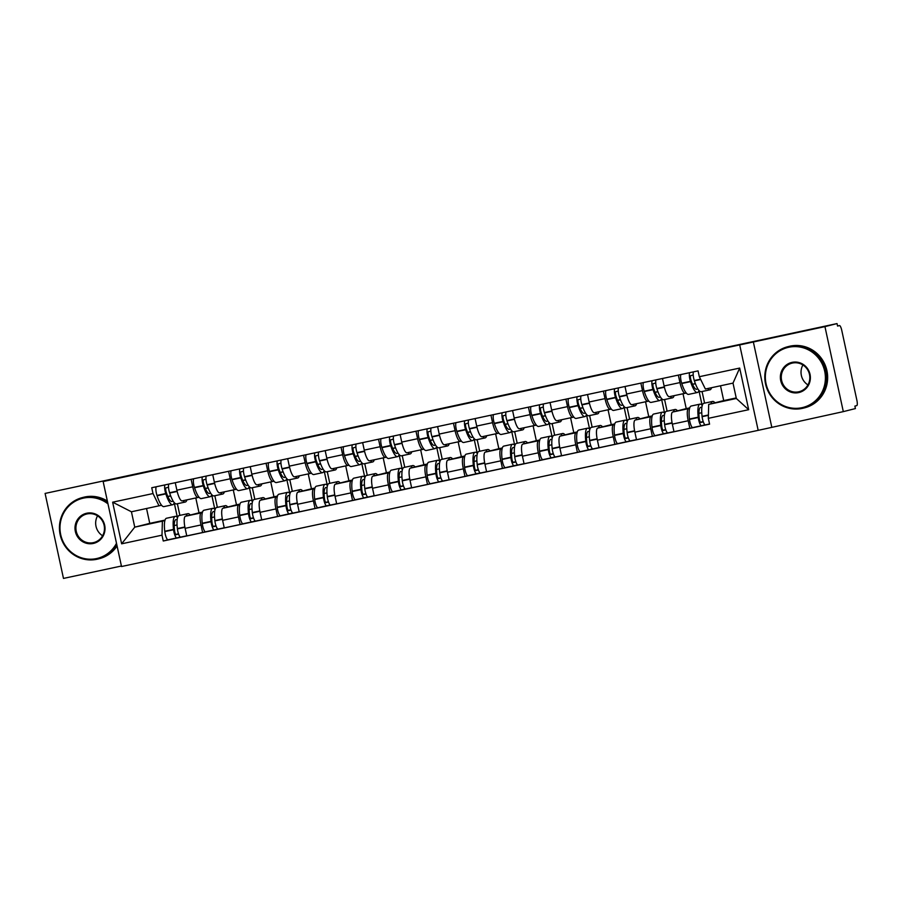 <?xml version="1.0" encoding="UTF-8"?>
<svg xmlns="http://www.w3.org/2000/svg" width="902" height="902" viewBox="0 0 902 902"><rect width="100%" height="100%" fill="white"/><g stroke="black" fill="none" stroke-linecap="round" stroke-linejoin="round"><path stroke-width="1.35" d="M843.314 411.628L824.947 326.625L837.033 323.581L45.1 493.428L116.696 478.116L103.144 481.533L121.522 566.524L758.176 430.355L843.314 411.628L855.412 408.572L854.87 406.103L856.753 405.618A5.074 1.252 77.9 0 0 856.9 400.364L841.735 330.233A5.074 1.252 77.9 0 0 839.458 325.577A5.074 1.252 77.9 0 0 839.446 325.588L837.552 325.994L839.458 325.577M45.1 493.428L63.478 578.419L121.409 566.028M824.947 326.625L103.144 481.533M837.033 323.581L837.563 326.062L839.446 325.588M195.79 497.96L199.015 512.821L185.462 516.248A11.658 2.875 77.9 0 0 185.135 528.346L186.77 535.901L202.623 532.518L200.988 524.953A11.658 2.875 -102.1 0 1 201.315 512.855L202.352 512.595M199.026 497.227L198 497.487A11.658 2.875 -102.1 0 1 197.966 497.498A11.658 2.875 -102.1 0 1 192.735 486.798L176.882 490.192A11.658 2.875 77.9 0 0 182.114 500.892A11.658 2.875 77.9 0 0 182.136 500.881L197.944 497.498M176.882 490.192L175.259 482.694M205.498 531.785L202.623 532.518M192.735 486.798L191.123 479.312M214.856 509.416L211.688 494.736M233.28 489.944L236.493 504.816L222.941 508.232A11.658 2.875 77.9 0 0 222.614 520.33L224.248 527.895L240.101 524.502L238.466 516.936A11.658 2.875 -102.1 0 1 238.793 504.838L239.831 504.579M212.737 474.677L214.36 482.175A11.658 2.875 77.9 0 0 219.592 492.875A11.658 2.875 77.9 0 0 219.614 492.864L235.422 489.482A11.658 2.875 -102.1 0 1 230.213 478.782L228.601 471.295M242.976 523.769L240.101 524.502M236.504 489.211L235.478 489.47A11.658 2.875 -102.1 0 1 235.445 489.482L219.592 492.875M252.334 501.399L249.166 486.719M270.758 481.927L273.971 496.799L260.419 500.215A11.658 2.875 77.9 0 0 260.092 512.313L261.727 519.879L277.579 516.485L275.944 508.92A11.658 2.875 -102.1 0 1 276.271 496.822L277.309 496.562M250.215 466.661L251.838 474.159A11.658 2.875 77.9 0 0 257.07 484.859A11.658 2.875 77.9 0 0 257.093 484.848L272.9 481.465A11.658 2.875 -102.1 0 1 267.691 470.765L266.079 463.278M280.454 515.764L277.579 516.485M273.982 481.194L272.956 481.454A11.658 2.875 -102.1 0 1 272.923 481.465L257.07 484.859M289.824 493.383L286.644 478.714M308.236 473.911L311.449 488.783L297.897 492.199A11.658 2.875 77.9 0 0 297.57 504.297L299.205 511.862L315.057 508.469L313.422 500.914A11.658 2.875 -102.1 0 1 313.749 488.805L314.787 488.546M287.693 458.656L289.317 466.142A11.658 2.875 77.9 0 0 294.548 476.842A11.658 2.875 77.9 0 0 294.571 476.831L310.378 473.449A11.658 2.875 -102.1 0 1 305.169 462.749L303.557 455.262M317.932 507.747L315.057 508.469M311.461 473.178L310.435 473.437A11.658 2.875 -102.1 0 1 310.401 473.449L294.548 476.842M327.302 485.366L324.122 470.697M345.714 465.894L348.927 480.766L335.375 484.182A11.658 2.875 77.9 0 0 335.048 496.28L336.683 503.846L352.535 500.452L350.901 492.898A11.658 2.875 -102.1 0 1 351.228 480.789L352.265 480.529M325.171 450.639L326.795 458.126A11.658 2.875 77.9 0 0 332.026 468.826A11.658 2.875 77.9 0 0 332.049 468.815L347.856 465.432M355.411 499.731L352.535 500.452M348.939 465.161L347.913 465.421A11.658 2.875 -102.1 0 1 347.89 465.432A11.658 2.875 -102.1 0 1 342.647 454.732L341.035 447.245M364.78 477.35L361.601 462.681M383.192 457.878L386.406 472.749L372.853 476.166A11.658 2.875 77.9 0 0 372.526 488.264L374.161 495.829L390.014 492.436L388.379 484.881A11.658 2.875 -102.1 0 1 388.706 472.772L389.743 472.513M362.649 442.623L364.273 450.109A11.658 2.875 77.9 0 0 369.504 460.809A11.658 2.875 77.9 0 0 369.527 460.798L385.334 457.415M392.889 491.714L390.014 492.436M386.417 457.145L385.391 457.404A11.658 2.875 -102.1 0 1 385.368 457.415A11.658 2.875 -102.1 0 1 380.125 446.715L378.513 439.229M402.258 469.333L399.079 454.664M420.67 449.861L423.884 464.733L410.331 468.149A11.658 2.875 77.9 0 0 410.004 480.247L411.639 487.813L427.492 484.419L425.857 476.865A11.658 2.875 -102.1 0 1 426.184 464.755L427.221 464.496M400.127 434.606L401.751 442.093A11.658 2.875 77.9 0 0 406.982 452.793A11.658 2.875 77.9 0 0 407.005 452.781L422.812 449.41M430.367 483.697L427.492 484.419M423.895 449.128L422.869 449.399A11.658 2.875 -102.1 0 1 422.846 449.399A11.658 2.875 -102.1 0 1 417.603 438.699L415.991 431.212M439.736 461.317L436.557 446.648M458.148 441.845L461.362 456.716L447.809 460.133A11.658 2.875 77.9 0 0 447.482 472.242L449.117 479.796L464.97 476.403L463.335 468.848A11.658 2.875 -102.1 0 1 463.662 456.739L464.699 456.48M437.605 426.59L439.229 434.076A11.658 2.875 77.9 0 0 444.46 444.776A11.658 2.875 77.9 0 0 444.494 444.765L460.291 441.394M467.845 475.681L464.97 476.403M461.373 441.112L460.347 441.382A11.658 2.875 -102.1 0 1 460.324 441.382A11.658 2.875 -102.1 0 1 455.082 430.682L453.469 423.196M477.214 453.3L474.035 438.631M495.626 433.828L498.84 448.7L485.287 452.116A11.658 2.875 77.9 0 0 484.96 464.226L486.595 471.78L502.448 468.386L500.813 460.832A11.658 2.875 -102.1 0 1 501.151 448.722L502.188 448.463M475.095 418.573L476.707 426.06A11.658 2.875 77.9 0 0 481.939 436.76A11.658 2.875 77.9 0 0 481.972 436.748L497.769 433.377A11.658 2.875 -102.1 0 1 492.56 422.666L490.947 415.179M505.323 467.664L502.448 468.386M498.862 433.107L497.825 433.366A11.658 2.875 -102.1 0 1 497.803 433.366L481.939 436.76M514.692 445.284L511.513 430.615M533.105 425.812L536.318 440.683L522.765 444.1A11.658 2.875 77.9 0 0 522.438 456.209L524.073 463.763L539.926 460.37L538.291 452.815A11.658 2.875 -102.1 0 1 538.629 440.706L539.667 440.447M512.573 410.557L514.185 418.043A11.658 2.875 77.9 0 0 519.417 428.743A11.658 2.875 77.9 0 0 519.451 428.732L535.247 425.361M542.801 459.648L539.926 460.37M536.34 425.09L535.303 425.349A11.658 2.875 -102.1 0 1 535.281 425.349A11.658 2.875 -102.1 0 1 530.038 414.649L528.425 407.163M552.171 437.267L548.991 422.598M570.583 417.806L573.796 432.667L560.243 436.083A11.658 2.875 77.9 0 0 559.917 448.193L561.551 455.747L577.404 452.353L575.769 444.799A11.658 2.875 -102.1 0 1 576.107 432.689L577.145 432.43M550.051 402.54L551.663 410.027A11.658 2.875 77.9 0 0 556.895 420.727A11.658 2.875 77.9 0 0 556.929 420.727L572.725 417.344M580.279 451.631L577.404 452.353M573.819 417.074L572.781 417.333A11.658 2.875 -102.1 0 1 572.759 417.333A11.658 2.875 -102.1 0 1 567.527 406.633L565.904 399.146M589.649 429.251L586.469 414.582M608.061 409.79L611.274 424.65L597.722 428.067A11.658 2.875 77.9 0 0 597.395 440.176L599.029 447.73L614.882 444.336L613.247 436.782A11.658 2.875 -102.1 0 1 613.586 424.673L614.623 424.414M587.529 394.524L589.141 402.01A11.658 2.875 77.9 0 0 594.373 412.71A11.658 2.875 77.9 0 0 594.407 412.71L610.214 409.328M617.757 443.615L614.882 444.336M611.297 409.057L610.259 409.316A11.658 2.875 -102.1 0 1 610.237 409.316A11.658 2.875 -102.1 0 1 605.005 398.616L603.382 391.13M627.127 421.234L623.947 406.565M645.539 401.773L648.752 416.634L635.2 420.05A11.658 2.875 77.9 0 0 634.873 432.159L636.508 439.714L652.36 436.32L650.725 428.766A11.658 2.875 -102.1 0 1 651.064 416.656L652.101 416.397M625.007 386.507L626.619 393.994A11.658 2.875 77.9 0 0 631.851 404.694A11.658 2.875 77.9 0 0 631.885 404.694L647.692 401.311M655.235 435.598L652.36 436.32M648.775 401.04L647.737 401.3A11.658 2.875 -102.1 0 1 647.715 401.3A11.658 2.875 -102.1 0 1 642.483 390.6L640.86 383.113M664.605 413.217L661.437 398.549M683.017 393.757L686.23 408.617L672.678 412.034A11.658 2.875 77.9 0 0 672.351 424.143L673.986 431.697L689.838 428.303L688.203 420.749A11.658 2.875 -102.1 0 1 688.542 408.651L689.579 408.38M662.485 378.49L664.097 385.977A11.658 2.875 77.9 0 0 669.34 396.677A11.658 2.875 77.9 0 0 669.363 396.677L685.17 393.295A11.658 2.875 -102.1 0 1 679.961 382.583L678.338 375.097M702.263 405.415A19.269 4.758 77.9 0 0 699.986 404.141A19.269 4.758 77.9 0 0 698.227 417.175L698.261 417.513A6.404 1.578 77.9 0 0 701.531 425.699L692.77 427.571A6.404 1.578 -102.1 0 1 692.759 427.582L689.838 428.303M686.253 393.024L685.216 393.283A11.658 2.875 -102.1 0 1 685.193 393.283L669.34 396.677M702.083 405.201L698.915 390.532M686.23 408.617L689.726 407.873M648.752 416.634L652.247 415.89M611.274 424.65L614.769 423.906M573.796 432.667L577.291 431.923M536.318 440.683L539.813 439.939M498.84 448.7L502.335 447.956M461.362 456.716L464.857 455.961M423.884 464.733L427.379 463.978M386.406 472.749L389.901 471.994M348.927 480.766L352.423 480.011M311.449 488.783L314.945 488.027M273.971 496.799L277.466 496.044M236.493 504.816L239.988 504.06M199.015 512.821L202.51 512.077M146.552 508.548L149.755 523.363L134.748 527.151L164.874 520.612M149.755 523.363L165.032 520.093M161.548 505.244L131.433 511.784L134.748 527.151L121.635 543.816L112.637 502.188L153.002 493.552L159.056 505.875M177.378 517.432L174.21 502.752M720.506 385.785L723.708 400.601L708.701 404.389L736.336 398.481L733.01 383.113L705.375 389.021L699.321 376.709L698.058 370.88L151.739 487.734L153.002 493.552M699.321 376.709L739.685 368.072L748.683 409.7L708.318 418.336L708.701 404.389M162.383 521.232L161.999 535.179L163.262 541.008L709.581 424.154L708.318 418.336M161.999 535.179L121.635 543.816M758.176 430.355L739.798 345.365M771.729 426.939L753.35 341.948M723.708 400.601L736.212 397.929M168.02 539.802L163.262 541.008M112.637 502.188L131.433 511.784M736.336 398.481L748.683 409.7M733.01 383.113L739.685 368.072M186.883 499.866A19.269 4.758 -102.1 0 1 185.338 502.031A19.269 4.758 -102.1 0 1 185.293 502.042A19.269 4.758 -102.1 0 1 182.959 500.7M172.913 500.711A15.977 3.946 -102.1 0 1 172.023 501.501A15.977 3.946 -102.1 0 1 171.989 501.512A15.977 3.946 -102.1 0 1 166.329 492.515L166.227 492.188A3.101 0.767 -102.1 0 1 166.024 487.869L168.516 487.238M165.01 484.893A6.404 1.578 77.9 0 0 165.742 493.552L165.844 493.879A19.269 4.758 77.9 0 0 172.688 504.737A19.269 4.758 77.9 0 0 172.722 504.725A19.269 4.758 77.9 0 0 174.244 502.639M176.566 503.902A19.269 4.758 -102.1 0 1 176.521 503.914A19.269 4.758 -102.1 0 1 169.689 493.056L169.587 492.729A6.404 1.578 -102.1 0 1 168.854 484.07M172.688 504.737L163.916 506.608A19.269 4.758 -102.1 0 1 163.916 506.608A19.269 4.758 -102.1 0 1 157.083 495.75L156.971 495.423A6.404 1.578 -102.1 0 1 156.249 486.764M177.57 517.635A19.269 4.758 77.9 0 0 175.281 516.361A19.269 4.758 77.9 0 0 173.522 529.395L173.567 529.733A6.404 1.578 77.9 0 0 176.826 537.919A6.404 1.578 77.9 0 0 176.837 537.919L168.054 539.802A6.404 1.578 -102.1 0 1 168.054 539.802A6.404 1.578 -102.1 0 1 164.795 531.605L164.762 531.267A19.269 4.758 -102.1 0 1 166.52 518.244L175.281 516.361M180.671 537.107L186.748 535.799L180.682 537.096A6.404 1.578 -102.1 0 1 180.671 537.107A6.404 1.578 -102.1 0 1 177.412 528.91L177.367 528.572A19.269 4.758 -102.1 0 1 179.126 515.538L187.898 513.666A19.269 4.758 -102.1 0 1 190.266 515.031M178.596 534.085L176.149 534.694A3.101 0.767 -102.1 0 1 176.138 534.706A3.101 0.767 -102.1 0 1 174.56 530.726L174.514 530.387A15.977 3.946 -102.1 0 1 175.969 519.586A15.977 3.946 -102.1 0 1 177.142 519.947M177.063 524.953L174.21 525.562M170.715 495.976L167.851 496.585M179.881 515.38L177.367 503.733M186.252 516.045A19.269 4.758 -102.1 0 1 187.898 513.666M180.332 537.04L176.837 537.919M175.743 534.469L178.495 533.77M167.806 496.483L170.636 495.773M224.361 491.849A19.269 4.758 -102.1 0 1 222.817 494.014A19.269 4.758 -102.1 0 1 222.771 494.025A19.269 4.758 -102.1 0 1 220.438 492.695M210.391 492.695A15.977 3.946 -102.1 0 1 209.512 493.484A15.977 3.946 -102.1 0 1 209.467 493.495A15.977 3.946 -102.1 0 1 203.807 484.498L203.705 484.171A3.101 0.767 -102.1 0 1 203.502 479.853L205.994 479.221M202.488 476.876A6.404 1.578 77.9 0 0 203.221 485.535L203.322 485.862A19.269 4.758 77.9 0 0 210.166 496.72A19.269 4.758 77.9 0 0 210.2 496.709A19.269 4.758 77.9 0 0 211.722 494.623M214.045 495.886A19.269 4.758 -102.1 0 1 214.011 495.897A19.269 4.758 -102.1 0 1 207.167 485.039L207.065 484.712A6.404 1.578 -102.1 0 1 206.332 476.053M201.439 498.592A19.269 4.758 -102.1 0 1 201.394 498.592A19.269 4.758 -102.1 0 1 194.561 487.734L194.449 487.407A6.404 1.578 -102.1 0 1 193.727 478.748M215.048 509.619A19.269 4.758 77.9 0 0 212.759 508.345A19.269 4.758 77.9 0 0 211 521.379L211.045 521.717A6.404 1.578 77.9 0 0 214.304 529.902A6.404 1.578 77.9 0 0 214.315 529.902L217.81 529.023M205.532 531.785L214.304 529.902L205.555 531.785A6.404 1.578 -102.1 0 1 205.532 531.785A6.404 1.578 -102.1 0 1 202.273 523.588L202.24 523.25A19.269 4.758 -102.1 0 1 203.999 510.228L212.759 508.345M218.149 529.091L224.226 527.783L218.16 529.079A6.404 1.578 -102.1 0 1 218.149 529.091A6.404 1.578 -102.1 0 1 214.89 520.894L214.845 520.555A19.269 4.758 -102.1 0 1 216.604 507.522L225.376 505.65A19.269 4.758 -102.1 0 1 227.744 507.014M216.074 526.069L213.627 526.678A3.101 0.767 -102.1 0 1 213.616 526.689A3.101 0.767 -102.1 0 1 212.038 522.709L211.993 522.371A15.977 3.946 -102.1 0 1 213.447 511.569A15.977 3.946 -102.1 0 1 214.62 511.93M214.541 516.936L211.688 517.545M208.193 487.959L205.329 488.568M217.359 507.364L214.845 495.717M223.73 508.029A19.269 4.758 -102.1 0 1 225.376 505.65M213.222 526.452L215.973 525.753M205.284 488.467L208.114 487.757M261.839 483.833A19.269 4.758 -102.1 0 1 260.295 485.998A19.269 4.758 -102.1 0 1 260.25 486.009A19.269 4.758 -102.1 0 1 257.916 484.678M247.87 484.678A15.977 3.946 -102.1 0 1 246.99 485.479A15.977 3.946 -102.1 0 1 246.945 485.479A15.977 3.946 -102.1 0 1 241.285 476.481L241.184 476.155A3.101 0.767 -102.1 0 1 240.981 471.836L243.472 471.205M239.966 468.86A6.404 1.578 77.9 0 0 240.699 477.519L240.8 477.846A19.269 4.758 77.9 0 0 247.644 488.704A19.269 4.758 77.9 0 0 249.2 486.606M251.523 487.869A19.269 4.758 -102.1 0 1 251.489 487.881A19.269 4.758 -102.1 0 1 244.645 477.023L244.543 476.696A6.404 1.578 -102.1 0 1 243.811 468.037M238.917 490.575A19.269 4.758 -102.1 0 1 238.872 490.575A19.269 4.758 -102.1 0 1 232.04 479.717L231.927 479.39A6.404 1.578 -102.1 0 1 231.205 470.731M247.644 488.704A19.269 4.758 77.9 0 0 247.678 488.692L238.872 490.575M252.526 501.602A19.269 4.758 77.9 0 0 250.237 500.328A19.269 4.758 77.9 0 0 248.478 513.362L248.524 513.7A6.404 1.578 77.9 0 0 251.782 521.897A6.404 1.578 77.9 0 0 251.793 521.886L255.289 521.006M243.021 523.769L251.782 521.897L243.033 523.769A6.404 1.578 -102.1 0 1 243.021 523.769A6.404 1.578 -102.1 0 1 239.752 515.572L239.718 515.234A19.269 4.758 -102.1 0 1 241.477 502.211L250.237 500.328M255.627 521.074L261.704 519.766L255.638 521.063A6.404 1.578 -102.1 0 1 255.627 521.074A6.404 1.578 -102.1 0 1 252.368 512.877L252.323 512.539A19.269 4.758 -102.1 0 1 254.082 499.505L262.854 497.633A19.269 4.758 -102.1 0 1 265.222 498.998M253.552 518.052L251.106 518.673A3.101 0.767 -102.1 0 1 251.094 518.673A3.101 0.767 -102.1 0 1 249.516 514.692L249.471 514.354A15.977 3.946 -102.1 0 1 250.925 503.553A15.977 3.946 -102.1 0 1 252.098 503.914M252.019 508.92L249.166 509.529M245.671 479.943L242.807 480.552M254.838 499.347L252.323 487.7M261.208 500.012A19.269 4.758 -102.1 0 1 262.854 497.633M250.7 518.436L253.451 517.737M242.762 480.45L245.592 479.74M299.317 475.816A19.269 4.758 -102.1 0 1 297.773 477.981A19.269 4.758 -102.1 0 1 297.728 477.992A19.269 4.758 -102.1 0 1 295.394 476.662M285.348 476.662A15.977 3.946 -102.1 0 1 284.468 477.462A15.977 3.946 -102.1 0 1 284.434 477.462A15.977 3.946 -102.1 0 1 278.763 468.465L278.662 468.138A3.101 0.767 -102.1 0 1 278.459 463.82L280.95 463.188M277.444 460.843A6.404 1.578 77.9 0 0 278.177 469.502L278.278 469.829A19.269 4.758 77.9 0 0 285.122 480.687A19.269 4.758 77.9 0 0 285.156 480.676A19.269 4.758 77.9 0 0 286.678 478.601M297.728 477.992L288.967 479.864A19.269 4.758 -102.1 0 1 288.967 479.864A19.269 4.758 -102.1 0 1 282.123 469.006L282.022 468.679A6.404 1.578 -102.1 0 1 281.289 460.02M276.395 482.559A19.269 4.758 -102.1 0 1 276.35 482.559A19.269 4.758 -102.1 0 1 269.518 471.701L269.405 471.385A6.404 1.578 -102.1 0 1 268.683 462.715M290.004 493.586A19.269 4.758 77.9 0 0 287.715 492.312A19.269 4.758 77.9 0 0 285.957 505.345L286.002 505.684A6.404 1.578 77.9 0 0 289.26 513.881A6.404 1.578 77.9 0 0 289.283 513.869L280.511 515.752A6.404 1.578 -102.1 0 1 280.499 515.752A6.404 1.578 -102.1 0 1 277.23 507.555L277.196 507.217A19.269 4.758 -102.1 0 1 278.955 494.195L287.715 492.312M293.105 513.058L299.182 511.761L293.116 513.046A6.404 1.578 -102.1 0 1 293.105 513.058A6.404 1.578 -102.1 0 1 289.846 504.861L289.801 504.522A19.269 4.758 -102.1 0 1 291.56 491.489L300.332 489.617A19.269 4.758 -102.1 0 1 302.7 490.981M291.03 510.036L288.584 510.656A3.101 0.767 -102.1 0 1 288.572 510.656A3.101 0.767 -102.1 0 1 286.994 506.676L286.949 506.338A15.977 3.946 -102.1 0 1 288.414 495.536A15.977 3.946 -102.1 0 1 289.576 495.897M289.497 500.903L286.644 501.512M283.149 471.926L280.285 472.535M292.316 491.331L289.801 479.684M298.686 491.996A19.269 4.758 -102.1 0 1 300.332 489.617M292.767 512.99L280.499 515.752M288.178 510.419L290.929 509.72M280.24 472.434L283.07 471.723M336.796 467.8A19.269 4.758 -102.1 0 1 335.251 469.965A19.269 4.758 -102.1 0 1 335.206 469.976A19.269 4.758 -102.1 0 1 332.872 468.645M322.826 468.645A15.977 3.946 -102.1 0 1 321.946 469.446A15.977 3.946 -102.1 0 1 321.913 469.446A15.977 3.946 -102.1 0 1 316.241 460.448L316.14 460.121A3.101 0.767 -102.1 0 1 315.937 455.803L318.429 455.172M314.922 452.827A6.404 1.578 77.9 0 0 315.655 461.486L315.756 461.813A19.269 4.758 77.9 0 0 322.6 472.671A19.269 4.758 77.9 0 0 322.634 472.659A19.269 4.758 77.9 0 0 324.156 470.585M335.206 469.976L326.445 471.847A19.269 4.758 -102.1 0 1 326.445 471.847A19.269 4.758 -102.1 0 1 319.601 460.99L319.5 460.663A6.404 1.578 -102.1 0 1 318.767 452.003M313.873 474.542A19.269 4.758 -102.1 0 1 313.828 474.553A19.269 4.758 -102.1 0 1 306.996 463.684L306.894 463.369A6.404 1.578 -102.1 0 1 306.161 454.698M327.482 485.569A19.269 4.758 77.9 0 0 325.194 484.295A19.269 4.758 77.9 0 0 323.446 497.329L323.48 497.667A6.404 1.578 77.9 0 0 326.738 505.864A6.404 1.578 77.9 0 0 326.761 505.853L317.989 507.736A6.404 1.578 -102.1 0 1 317.978 507.736A6.404 1.578 -102.1 0 1 314.708 499.539L314.674 499.201A19.269 4.758 -102.1 0 1 316.433 486.178L325.194 484.295M330.583 505.041L336.66 503.744L330.594 505.03A6.404 1.578 -102.1 0 1 330.583 505.041A6.404 1.578 -102.1 0 1 327.325 496.844L327.279 496.506A19.269 4.758 -102.1 0 1 329.038 483.483L337.81 481.6A19.269 4.758 -102.1 0 1 340.178 482.965M328.508 502.019L326.062 502.639A3.101 0.767 -102.1 0 1 326.05 502.639A3.101 0.767 -102.1 0 1 324.472 498.659L324.427 498.321A15.977 3.946 -102.1 0 1 325.893 487.52A15.977 3.946 -102.1 0 1 327.054 487.881M326.975 492.887L324.122 493.495M320.627 463.91L317.763 464.519M329.794 483.314L327.279 471.667M336.175 483.979A19.269 4.758 -102.1 0 1 337.81 481.6M330.245 504.973L317.978 507.736M325.656 502.403L328.407 501.704M317.718 464.417L320.548 463.707M374.274 459.783A19.269 4.758 -102.1 0 1 372.729 461.948A19.269 4.758 -102.1 0 1 372.684 461.959A19.269 4.758 -102.1 0 1 370.35 460.629M360.304 460.629A15.977 3.946 -102.1 0 1 359.424 461.429A15.977 3.946 -102.1 0 1 359.391 461.429A15.977 3.946 -102.1 0 1 353.719 452.432L353.618 452.105A3.101 0.767 -102.1 0 1 353.415 447.787L355.907 447.155M352.4 444.81A6.404 1.578 77.9 0 0 353.133 453.469L353.234 453.796A19.269 4.758 77.9 0 0 360.078 464.654A19.269 4.758 77.9 0 0 360.112 464.643A19.269 4.758 77.9 0 0 361.634 462.568M363.957 463.82A19.269 4.758 -102.1 0 1 363.923 463.831A19.269 4.758 -102.1 0 1 357.079 452.973L356.978 452.646A6.404 1.578 -102.1 0 1 356.245 443.987M351.352 466.526A19.269 4.758 -102.1 0 1 351.306 466.537A19.269 4.758 -102.1 0 1 344.474 455.668L344.372 455.352A6.404 1.578 -102.1 0 1 343.639 446.682M364.96 477.553A19.269 4.758 77.9 0 0 362.672 476.279A19.269 4.758 77.9 0 0 360.924 489.312L360.958 489.651A6.404 1.578 77.9 0 0 364.216 497.848A6.404 1.578 77.9 0 0 364.239 497.836L355.456 499.719A6.404 1.578 -102.1 0 1 355.456 499.719A6.404 1.578 -102.1 0 1 352.186 491.534L352.152 491.184A19.269 4.758 -102.1 0 1 353.911 478.161L362.672 476.279M368.061 497.025L374.138 495.728L368.084 497.013A6.404 1.578 -102.1 0 1 368.061 497.025A6.404 1.578 -102.1 0 1 364.803 488.828L364.758 488.489A19.269 4.758 -102.1 0 1 366.516 475.467L375.288 473.584A19.269 4.758 -102.1 0 1 377.656 474.959M365.987 494.003L363.54 494.623A3.101 0.767 -102.1 0 1 363.529 494.623A3.101 0.767 -102.1 0 1 361.95 490.643L361.905 490.305A15.977 3.946 -102.1 0 1 363.371 479.503A15.977 3.946 -102.1 0 1 364.532 479.864M364.453 484.87L361.601 485.479M358.105 455.893L355.241 456.502M367.272 475.298L364.758 463.651M373.653 475.963A19.269 4.758 -102.1 0 1 375.288 473.584M367.723 496.957L364.239 497.836M363.134 494.386L365.885 493.687M355.196 456.401L358.026 455.69M107.981 503.88A30.927 29.969 -104.2 0 0 83.469 498.107A30.927 29.969 -104.2 0 0 60.693 534.604A30.927 29.969 -104.2 0 0 96.548 558.575A30.927 29.969 -104.2 0 0 116.493 543.286M116.786 544.616A31.694 30.713 75.8 0 1 97.946 559.026A31.694 30.713 75.8 0 1 96.886 559.274A31.694 30.713 75.8 0 1 60.287 535.258A31.694 30.713 75.8 0 1 82.432 497.566A31.694 30.713 75.8 0 1 83.491 497.318A31.694 30.713 75.8 0 1 107.688 502.549M93.278 543.455A15.469 14.984 75.8 0 1 75.351 531.47A15.469 14.984 75.8 0 1 86.739 513.227A15.469 14.984 75.8 0 1 104.666 525.201A15.469 14.984 75.8 0 1 93.278 543.455M87.088 513.926A14.703 14.252 -104.2 0 0 76.309 531.526A14.703 14.252 -104.2 0 0 93.785 542.553A14.703 14.252 -104.2 0 0 104.068 525.065A14.703 14.252 -104.2 0 0 87.088 513.926M102.58 535.777A14.703 14.252 75.8 0 1 97.551 515.831M82.432 497.566L83.773 497.227A31.694 30.713 75.8 0 1 84.833 496.979A31.694 30.713 75.8 0 1 107.372 501.084M117.08 545.969A31.694 30.713 75.8 0 1 99.276 558.688L97.946 559.026M801.912 407.704A30.927 29.969 -104.2 0 0 824.687 371.207A30.927 29.969 -104.2 0 0 788.833 347.247A30.927 29.969 -104.2 0 0 766.057 383.745A30.927 29.969 -104.2 0 0 801.912 407.704M788.855 346.458A31.694 30.713 75.8 0 1 825.465 370.463A31.694 30.713 75.8 0 1 803.31 408.155A31.694 30.713 75.8 0 1 802.25 408.403A31.694 30.713 75.8 0 1 765.651 384.399A31.694 30.713 75.8 0 1 787.807 346.706A31.694 30.713 75.8 0 1 788.855 346.458M798.642 392.595A15.469 14.984 75.8 0 1 780.715 380.61A15.469 14.984 75.8 0 1 792.103 362.356A15.469 14.984 75.8 0 1 810.03 374.341A15.469 14.984 75.8 0 1 798.642 392.595M792.452 363.055A14.703 14.252 -104.2 0 0 781.673 380.667A14.703 14.252 -104.2 0 0 799.149 391.693A14.703 14.252 -104.2 0 0 809.432 374.195A14.703 14.252 -104.2 0 0 792.452 363.055M807.944 384.917A14.703 14.252 75.8 0 1 802.915 364.96M787.807 346.706L789.137 346.368A31.694 30.713 75.8 0 1 790.197 346.12A31.694 30.713 75.8 0 1 826.796 370.124A31.694 30.713 75.8 0 1 804.64 407.817L803.31 408.155M411.752 451.767A19.269 4.758 -102.1 0 1 410.207 453.932A19.269 4.758 -102.1 0 1 410.162 453.943A19.269 4.758 -102.1 0 1 407.828 452.612M397.782 452.612A15.977 3.946 -102.1 0 1 396.903 453.413A15.977 3.946 -102.1 0 1 396.869 453.413A15.977 3.946 -102.1 0 1 391.197 444.415L391.096 444.088A3.101 0.767 -102.1 0 1 390.893 439.77L393.385 439.139M389.889 436.793A6.404 1.578 77.9 0 0 390.611 445.453L390.724 445.78A19.269 4.758 77.9 0 0 397.557 456.637A19.269 4.758 77.9 0 0 397.59 456.626A19.269 4.758 77.9 0 0 399.112 454.552M401.435 455.814A19.269 4.758 -102.1 0 1 401.401 455.814A19.269 4.758 -102.1 0 1 394.557 444.957L394.456 444.63A6.404 1.578 -102.1 0 1 393.723 435.97M388.83 458.509A19.269 4.758 -102.1 0 1 388.785 458.52A19.269 4.758 -102.1 0 1 381.952 447.651L381.85 447.336A6.404 1.578 -102.1 0 1 381.118 438.665M402.439 469.536A19.269 4.758 77.9 0 0 400.161 468.273A19.269 4.758 77.9 0 0 398.402 481.296L398.436 481.634A6.404 1.578 77.9 0 0 401.694 489.831A6.404 1.578 77.9 0 0 401.717 489.82L405.201 488.94M392.934 491.703L401.694 489.831L392.945 491.703A6.404 1.578 -102.1 0 1 392.934 491.703A6.404 1.578 -102.1 0 1 389.664 483.517L389.63 483.168A19.269 4.758 -102.1 0 1 391.389 470.145L400.161 468.273M405.539 489.008L411.616 487.711L405.562 489.008A6.404 1.578 -102.1 0 1 405.539 489.008A6.404 1.578 -102.1 0 1 402.281 480.811L402.247 480.473A19.269 4.758 -102.1 0 1 403.995 467.45L412.766 465.567A19.269 4.758 -102.1 0 1 415.134 466.943M403.465 485.986L401.018 486.606A3.101 0.767 -102.1 0 1 401.007 486.606A3.101 0.767 -102.1 0 1 399.428 482.626L399.383 482.288A15.977 3.946 -102.1 0 1 400.849 471.487A15.977 3.946 -102.1 0 1 402.01 471.847M401.931 476.854L399.079 477.462M395.583 447.877L392.72 448.486M404.761 467.281L402.236 455.634M411.132 467.946A19.269 4.758 -102.1 0 1 412.766 465.567M400.612 486.37L403.363 485.671M392.674 448.384L395.504 447.674M449.23 443.75A19.269 4.758 -102.1 0 1 447.685 445.915A19.269 4.758 -102.1 0 1 447.64 445.926A19.269 4.758 -102.1 0 1 445.306 444.596M435.26 444.596A15.977 3.946 -102.1 0 1 434.381 445.396A15.977 3.946 -102.1 0 1 434.347 445.408A15.977 3.946 -102.1 0 1 428.675 436.399L428.574 436.072A3.101 0.767 -102.1 0 1 428.371 431.754L430.863 431.122M427.368 428.777A6.404 1.578 77.9 0 0 428.089 437.436L428.202 437.763A19.269 4.758 77.9 0 0 435.035 448.621A19.269 4.758 77.9 0 0 435.08 448.61A19.269 4.758 77.9 0 0 436.591 446.535M438.913 447.798A19.269 4.758 -102.1 0 1 438.879 447.798A19.269 4.758 -102.1 0 1 432.035 436.94L431.934 436.613A6.404 1.578 -102.1 0 1 431.201 427.954M426.308 450.493A19.269 4.758 -102.1 0 1 426.263 450.504A19.269 4.758 -102.1 0 1 419.43 439.635L419.329 439.319A6.404 1.578 -102.1 0 1 418.596 430.649M439.917 461.52A19.269 4.758 77.9 0 0 437.639 460.257A19.269 4.758 77.9 0 0 435.88 473.279L435.914 473.618A6.404 1.578 77.9 0 0 439.173 481.815A6.404 1.578 77.9 0 0 439.195 481.815L442.679 480.924M430.412 483.686L439.173 481.815L430.423 483.686A6.404 1.578 -102.1 0 1 430.412 483.686A6.404 1.578 -102.1 0 1 427.142 475.501L427.108 475.162A19.269 4.758 -102.1 0 1 428.867 462.128L437.639 460.257M443.017 480.992L449.095 479.695L443.04 480.992A6.404 1.578 -102.1 0 1 443.017 480.992A6.404 1.578 -102.1 0 1 439.759 472.795L439.725 472.456A19.269 4.758 -102.1 0 1 441.473 459.434L450.245 457.551A19.269 4.758 -102.1 0 1 452.612 458.926M440.954 477.97L438.496 478.59A3.101 0.767 -102.1 0 1 438.485 478.59A3.101 0.767 -102.1 0 1 436.906 474.61L436.861 474.272A15.977 3.946 -102.1 0 1 438.327 463.47A15.977 3.946 -102.1 0 1 439.488 463.831M439.409 468.837L436.557 469.446M433.061 439.86L430.198 440.469M442.239 459.265L439.714 447.629M448.61 459.93A19.269 4.758 -102.1 0 1 450.245 457.551M438.09 478.353L440.841 477.654M430.164 440.368L432.983 439.657M486.708 435.745A19.269 4.758 -102.1 0 1 485.163 437.898A19.269 4.758 -102.1 0 1 485.129 437.91A19.269 4.758 -102.1 0 1 482.784 436.579M472.738 436.579A15.977 3.946 -102.1 0 1 471.859 437.38A15.977 3.946 -102.1 0 1 471.825 437.391A15.977 3.946 -102.1 0 1 466.154 428.382L466.052 428.055A3.101 0.767 -102.1 0 1 465.849 423.737L468.341 423.106M464.846 420.76A6.404 1.578 77.9 0 0 465.567 429.42L465.68 429.747A19.269 4.758 77.9 0 0 472.513 440.604A19.269 4.758 77.9 0 0 474.069 438.519M485.129 437.91L476.357 439.781A19.269 4.758 -102.1 0 1 476.357 439.781A19.269 4.758 -102.1 0 1 469.525 428.924L469.412 428.608A6.404 1.578 -102.1 0 1 468.69 419.937M463.786 442.476A19.269 4.758 -102.1 0 1 463.741 442.487A19.269 4.758 -102.1 0 1 456.908 431.618L456.807 431.303A6.404 1.578 -102.1 0 1 456.074 422.643M472.513 440.604A19.269 4.758 77.9 0 0 472.558 440.604L463.741 442.487M477.395 453.503A19.269 4.758 77.9 0 0 475.117 452.24A19.269 4.758 77.9 0 0 473.358 465.263L473.392 465.601A6.404 1.578 77.9 0 0 476.651 473.798A6.404 1.578 77.9 0 0 476.673 473.798L467.901 475.67A6.404 1.578 -102.1 0 1 467.89 475.67A6.404 1.578 -102.1 0 1 464.62 467.484L464.586 467.146A19.269 4.758 -102.1 0 1 466.345 454.112L475.117 452.24M480.495 472.975L486.573 471.678L480.518 472.975A6.404 1.578 -102.1 0 1 480.495 472.975A6.404 1.578 -102.1 0 1 477.237 464.778L477.203 464.44A19.269 4.758 -102.1 0 1 478.962 451.417L487.723 449.534A19.269 4.758 -102.1 0 1 490.09 450.91M478.432 469.953L475.974 470.573A3.101 0.767 -102.1 0 1 475.963 470.573A3.101 0.767 -102.1 0 1 474.384 466.605L474.339 466.255A15.977 3.946 -102.1 0 1 475.805 455.465A15.977 3.946 -102.1 0 1 476.966 455.814M476.887 460.821L474.035 461.429M470.54 431.844L467.676 432.453M479.717 451.248L477.192 439.612M486.088 451.913A19.269 4.758 -102.1 0 1 487.723 449.534M480.157 472.907L467.89 475.67M475.568 470.337L478.319 469.638M467.642 432.351L470.461 431.641M524.186 427.728A19.269 4.758 -102.1 0 1 522.641 429.882A19.269 4.758 -102.1 0 1 522.608 429.893A19.269 4.758 -102.1 0 1 520.262 428.563M510.216 428.574A15.977 3.946 -102.1 0 1 509.337 429.363A15.977 3.946 -102.1 0 1 509.303 429.375A15.977 3.946 -102.1 0 1 503.632 420.366L503.53 420.039A3.101 0.767 -102.1 0 1 503.327 415.721L505.819 415.089M502.324 412.744A6.404 1.578 77.9 0 0 503.045 421.414L503.158 421.73A19.269 4.758 77.9 0 0 509.991 432.588A19.269 4.758 77.9 0 0 510.036 432.588A19.269 4.758 77.9 0 0 511.547 430.502M522.608 429.893L513.836 431.776A19.269 4.758 -102.1 0 1 513.836 431.776A19.269 4.758 -102.1 0 1 507.003 420.907L506.89 420.591A6.404 1.578 -102.1 0 1 506.169 411.921M501.264 434.46A19.269 4.758 -102.1 0 1 501.219 434.471A19.269 4.758 -102.1 0 1 494.386 423.613L494.285 423.286A6.404 1.578 -102.1 0 1 493.552 414.627M514.873 445.487A19.269 4.758 77.9 0 0 512.595 444.224A19.269 4.758 77.9 0 0 510.836 457.246L510.87 457.585A6.404 1.578 77.9 0 0 514.14 465.782A6.404 1.578 77.9 0 0 514.151 465.782L505.379 467.653A6.404 1.578 -102.1 0 1 505.368 467.653A6.404 1.578 -102.1 0 1 502.098 459.468L502.064 459.129A19.269 4.758 -102.1 0 1 503.823 446.095L512.595 444.224M517.973 464.958L524.051 463.662L517.996 464.958A6.404 1.578 -102.1 0 1 517.973 464.958A6.404 1.578 -102.1 0 1 514.715 456.762L514.681 456.423A19.269 4.758 -102.1 0 1 516.44 443.401L525.201 441.518A19.269 4.758 -102.1 0 1 527.569 442.893M515.91 461.937L513.452 462.557A3.101 0.767 -102.1 0 1 513.441 462.557A3.101 0.767 -102.1 0 1 511.862 458.588L511.829 458.239A15.977 3.946 -102.1 0 1 513.283 447.448A15.977 3.946 -102.1 0 1 514.444 447.798M514.365 452.804L511.513 453.413M508.018 423.827L505.154 424.436M517.196 443.232L514.67 431.596M523.566 443.897A19.269 4.758 -102.1 0 1 525.201 441.518M517.635 464.902L505.368 467.653M513.046 462.32L515.797 461.632M505.12 424.346L507.939 423.624M561.664 419.712A19.269 4.758 -102.1 0 1 560.119 421.865A19.269 4.758 -102.1 0 1 560.086 421.877A19.269 4.758 -102.1 0 1 557.752 420.546M547.694 420.558A15.977 3.946 -102.1 0 1 546.815 421.347A15.977 3.946 -102.1 0 1 546.781 421.358A15.977 3.946 -102.1 0 1 541.11 412.349L541.008 412.022A3.101 0.767 -102.1 0 1 540.805 407.704L543.297 407.073M539.802 404.727A6.404 1.578 77.9 0 0 540.523 413.398L540.636 413.714A19.269 4.758 77.9 0 0 547.469 424.583A19.269 4.758 77.9 0 0 547.514 424.571A19.269 4.758 77.9 0 0 549.025 422.486M551.359 423.748A19.269 4.758 -102.1 0 1 551.314 423.76A19.269 4.758 -102.1 0 1 544.481 412.89L544.368 412.575A6.404 1.578 -102.1 0 1 543.647 403.904M538.742 426.443A19.269 4.758 -102.1 0 1 538.697 426.454A19.269 4.758 -102.1 0 1 531.864 415.596L531.763 415.27A6.404 1.578 -102.1 0 1 531.03 406.61M552.351 437.47A19.269 4.758 77.9 0 0 550.073 436.207A19.269 4.758 77.9 0 0 548.315 449.23L548.348 449.568A6.404 1.578 77.9 0 0 551.618 457.765A6.404 1.578 77.9 0 0 551.629 457.765L542.846 459.637A6.404 1.578 -102.1 0 1 542.846 459.637A6.404 1.578 -102.1 0 1 539.588 451.451L539.543 451.113A19.269 4.758 -102.1 0 1 541.301 438.079L550.073 436.207M555.452 456.942L561.529 455.645L555.474 456.942A6.404 1.578 -102.1 0 1 555.452 456.942A6.404 1.578 -102.1 0 1 552.193 448.756L552.159 448.407A19.269 4.758 -102.1 0 1 553.918 435.384L562.679 433.501A19.269 4.758 -102.1 0 1 565.047 434.877M553.388 453.92L550.93 454.54A3.101 0.767 -102.1 0 1 550.919 454.54A3.101 0.767 -102.1 0 1 549.341 450.572L549.307 450.233A15.977 3.946 -102.1 0 1 550.761 439.432A15.977 3.946 -102.1 0 1 551.923 439.781M551.844 444.787L548.991 445.396M545.496 415.811L542.632 416.42M554.674 435.215L552.148 423.579M561.044 435.88A19.269 4.758 -102.1 0 1 562.679 433.501M555.113 456.886L551.629 457.765M550.524 454.304L553.276 453.616M542.598 416.329L545.417 415.608M599.142 411.695A19.269 4.758 -102.1 0 1 597.598 413.849A19.269 4.758 -102.1 0 1 597.564 413.86A19.269 4.758 -102.1 0 1 595.23 412.53M585.173 412.541A15.977 3.946 -102.1 0 1 584.293 413.33A15.977 3.946 -102.1 0 1 584.259 413.341A15.977 3.946 -102.1 0 1 578.588 404.333L578.486 404.017A3.101 0.767 -102.1 0 1 578.283 399.687L580.775 399.056M577.28 396.711A6.404 1.578 77.9 0 0 578.013 405.381L578.114 405.697A19.269 4.758 77.9 0 0 584.947 416.566A19.269 4.758 77.9 0 0 584.992 416.555A19.269 4.758 77.9 0 0 586.514 414.469M588.837 415.732A19.269 4.758 -102.1 0 1 588.792 415.743A19.269 4.758 -102.1 0 1 581.959 404.874L581.846 404.558A6.404 1.578 -102.1 0 1 581.125 395.888M576.22 418.427A19.269 4.758 -102.1 0 1 576.175 418.438A19.269 4.758 -102.1 0 1 569.342 407.58L569.241 407.253A6.404 1.578 -102.1 0 1 568.508 398.594M589.829 429.465A19.269 4.758 77.9 0 0 587.552 428.191A19.269 4.758 77.9 0 0 585.793 441.213L585.826 441.552A6.404 1.578 77.9 0 0 589.096 449.748A6.404 1.578 77.9 0 0 589.107 449.748L580.324 451.62A6.404 1.578 -102.1 0 1 580.324 451.62A6.404 1.578 -102.1 0 1 577.066 443.434L577.021 443.096A19.269 4.758 -102.1 0 1 578.78 430.062L587.552 428.191M592.941 448.925L599.007 447.629L592.952 448.925A6.404 1.578 -102.1 0 1 592.941 448.925A6.404 1.578 -102.1 0 1 589.671 440.74L589.637 440.39A19.269 4.758 -102.1 0 1 591.396 427.368L600.157 425.496A19.269 4.758 -102.1 0 1 602.525 426.86M590.866 445.904L588.408 446.524A3.101 0.767 -102.1 0 1 588.397 446.524A3.101 0.767 -102.1 0 1 586.819 442.555L586.785 442.217A15.977 3.946 -102.1 0 1 588.239 431.415A15.977 3.946 -102.1 0 1 589.401 431.765M589.322 436.771L586.48 437.38M582.974 407.794L580.121 408.403M592.152 427.21L589.626 415.563M598.522 427.864A19.269 4.758 -102.1 0 1 600.157 425.496M592.591 448.869L589.107 449.748M588.003 446.287L590.754 445.599M580.076 408.313L582.895 407.591M636.62 403.679A19.269 4.758 -102.1 0 1 635.076 405.844A19.269 4.758 -102.1 0 1 635.042 405.844A19.269 4.758 -102.1 0 1 632.708 404.513M622.651 404.524A15.977 3.946 -102.1 0 1 621.771 405.314A15.977 3.946 -102.1 0 1 621.737 405.325A15.977 3.946 -102.1 0 1 616.066 396.316L615.965 396.001A3.101 0.767 -102.1 0 1 615.762 391.671L618.253 391.04M614.758 388.694A6.404 1.578 77.9 0 0 615.491 397.365L615.592 397.681A19.269 4.758 77.9 0 0 622.425 408.55A19.269 4.758 77.9 0 0 622.47 408.538A19.269 4.758 77.9 0 0 623.992 406.452M626.315 407.715A19.269 4.758 -102.1 0 1 626.27 407.727A19.269 4.758 -102.1 0 1 619.437 396.857L619.324 396.542A6.404 1.578 -102.1 0 1 618.603 387.883M613.698 410.41A19.269 4.758 -102.1 0 1 613.653 410.421A19.269 4.758 -102.1 0 1 606.821 399.563L606.719 399.236A6.404 1.578 -102.1 0 1 605.986 390.577M627.307 421.448A19.269 4.758 77.9 0 0 625.03 420.174A19.269 4.758 77.9 0 0 623.271 433.197L623.305 433.546A6.404 1.578 77.9 0 0 626.574 441.732A6.404 1.578 77.9 0 0 626.586 441.732L630.07 440.852M617.802 443.604L626.574 441.732L617.814 443.604A6.404 1.578 -102.1 0 1 617.802 443.604A6.404 1.578 -102.1 0 1 614.544 435.418L614.499 435.08A19.269 4.758 -102.1 0 1 616.258 422.046L625.03 420.174M630.419 440.909L636.485 439.612L630.43 440.909A6.404 1.578 -102.1 0 1 630.419 440.909A6.404 1.578 -102.1 0 1 627.149 432.723L627.115 432.385A19.269 4.758 -102.1 0 1 628.874 419.351L637.635 417.479A19.269 4.758 -102.1 0 1 640.003 418.844M628.344 437.887L625.887 438.507A3.101 0.767 -102.1 0 1 624.297 434.538L624.263 434.2A15.977 3.946 -102.1 0 1 625.717 423.399A15.977 3.946 -102.1 0 1 626.879 423.748M626.8 428.754L623.958 429.363M620.452 399.778L617.599 400.387M629.63 419.193L627.104 407.546M636 419.847A19.269 4.758 -102.1 0 1 637.635 417.479M625.481 438.271L628.232 437.583M617.554 400.296L620.373 399.575M674.098 395.662A19.269 4.758 -102.1 0 1 672.554 397.827A19.269 4.758 -102.1 0 1 672.52 397.827A19.269 4.758 -102.1 0 1 670.186 396.497M660.129 396.508A15.977 3.946 -102.1 0 1 659.249 397.297A15.977 3.946 -102.1 0 1 659.215 397.308A15.977 3.946 -102.1 0 1 653.544 388.3L653.443 387.984A3.101 0.767 -102.1 0 1 653.24 383.654L655.731 383.034M652.236 380.678A6.404 1.578 77.9 0 0 652.969 389.348L653.071 389.664A19.269 4.758 77.9 0 0 659.903 400.533A19.269 4.758 77.9 0 0 661.47 398.436M663.793 399.699A19.269 4.758 -102.1 0 1 663.748 399.71A19.269 4.758 -102.1 0 1 656.915 388.841L656.814 388.525A6.404 1.578 -102.1 0 1 656.081 379.866M651.176 402.393A19.269 4.758 -102.1 0 1 651.131 402.405A19.269 4.758 -102.1 0 1 644.299 391.547L644.197 391.22A6.404 1.578 -102.1 0 1 643.464 382.561M659.903 400.533A19.269 4.758 77.9 0 0 659.948 400.522L651.131 402.405M664.785 413.432A19.269 4.758 77.9 0 0 662.508 412.158A19.269 4.758 77.9 0 0 660.749 425.192L660.783 425.53A6.404 1.578 77.9 0 0 664.052 433.715A6.404 1.578 77.9 0 0 664.064 433.715L655.292 435.587A6.404 1.578 -102.1 0 1 655.28 435.587A6.404 1.578 -102.1 0 1 652.022 427.401L651.977 427.063A19.269 4.758 -102.1 0 1 653.736 414.029L662.508 412.158M667.897 432.892L673.963 431.596L667.908 432.892A6.404 1.578 -102.1 0 1 667.897 432.892A6.404 1.578 -102.1 0 1 664.627 424.707L664.594 424.368A19.269 4.758 -102.1 0 1 666.352 411.335L675.113 409.463A19.269 4.758 -102.1 0 1 677.481 410.827M665.823 429.871L663.365 430.491A3.101 0.767 -102.1 0 1 661.775 426.522L661.741 426.184A15.977 3.946 -102.1 0 1 663.196 415.382A15.977 3.946 -102.1 0 1 664.357 415.732M664.278 420.738L661.437 421.347M657.93 391.761L655.077 392.381M667.108 411.177L664.582 399.53M673.478 411.842A19.269 4.758 -102.1 0 1 675.113 409.463M667.559 432.836L655.28 435.587M662.97 430.254L665.71 429.566M655.032 392.28L657.862 391.558M711.565 387.702A19.269 4.758 -102.1 0 1 710.032 389.811A19.269 4.758 -102.1 0 1 709.998 389.811A19.269 4.758 -102.1 0 1 707.698 388.525M697.607 388.491A15.977 3.946 -102.1 0 1 696.727 389.281A15.977 3.946 -102.1 0 1 696.694 389.292A15.977 3.946 -102.1 0 1 691.022 380.283L690.921 379.967A3.101 0.767 -102.1 0 1 690.718 375.638L693.21 375.018M689.714 372.673A6.404 1.578 77.9 0 0 690.447 381.332L690.549 381.647A19.269 4.758 77.9 0 0 697.381 392.517A19.269 4.758 77.9 0 0 697.426 392.505A19.269 4.758 77.9 0 0 698.949 390.419M709.998 389.811L701.226 391.693A19.269 4.758 -102.1 0 1 701.226 391.693A19.269 4.758 -102.1 0 1 694.393 380.836L694.292 380.509A6.404 1.578 -102.1 0 1 693.559 371.849M688.654 394.377A19.269 4.758 -102.1 0 1 688.609 394.388A19.269 4.758 -102.1 0 1 681.777 383.53L681.675 383.203A6.404 1.578 -102.1 0 1 680.942 374.544M705.037 424.819L701.542 425.699A6.404 1.578 77.9 0 0 701.542 425.699L692.759 427.582A6.404 1.578 -102.1 0 1 689.5 419.385L689.455 419.047A19.269 4.758 -102.1 0 1 691.214 406.013L699.986 404.141M705.375 424.876L709.547 423.985L705.387 424.876A6.404 1.578 -102.1 0 1 705.375 424.876A6.404 1.578 -102.1 0 1 702.106 416.69L702.072 416.352A19.269 4.758 -102.1 0 1 703.831 403.318L712.591 401.446A19.269 4.758 -102.1 0 1 714.959 402.811M703.301 421.854L700.843 422.474A3.101 0.767 -102.1 0 1 699.253 418.505L699.219 418.167A15.977 3.946 -102.1 0 1 700.674 407.366A15.977 3.946 -102.1 0 1 701.835 407.715M701.756 412.721L698.915 413.33M695.408 383.745L692.556 384.365M704.586 403.16L702.072 391.513M710.956 403.825A19.269 4.758 -102.1 0 1 712.591 401.446M700.448 422.237L703.188 421.55M692.51 384.263L695.341 383.553M688.542 408.651L672.678 412.034M651.064 416.656L635.2 420.05M613.586 424.673L597.722 428.067M576.107 432.689L560.243 436.083M538.629 440.706L522.765 444.1M501.151 448.722L485.287 452.116M463.662 456.739L447.809 460.133M426.184 464.755L410.331 468.149M388.706 472.772L372.853 476.166M351.228 480.789L335.375 484.182M313.749 488.805L297.897 492.199M276.271 496.822L260.419 500.215M238.793 504.838L222.941 508.232M201.315 512.855L185.462 516.248M642.483 390.6L626.619 393.994M605.005 398.616L589.141 402.01M567.527 406.633L551.663 410.027M530.038 414.649L514.185 418.043M492.56 422.666L476.707 426.06M455.082 430.682L439.229 434.076M417.603 438.699L401.751 442.093M380.125 446.715L364.273 450.109M342.647 454.732L326.795 458.126M305.169 462.749L289.317 466.142M267.691 470.765L251.838 474.159M230.213 478.782L214.36 482.175M679.961 382.583L664.097 385.977M650.725 428.766L634.873 432.159M613.247 436.782L597.395 440.176M575.769 444.799L559.917 448.193M538.291 452.815L522.438 456.209M500.813 460.832L484.96 464.226M463.335 468.848L447.482 472.242M425.857 476.865L410.004 480.247M388.379 484.881L372.526 488.264M350.901 492.898L335.048 496.28M313.422 500.914L297.57 504.297M275.944 508.92L260.092 512.313M238.466 516.936L222.614 520.33M200.988 524.953L185.135 528.346M688.203 420.749L672.351 424.143M177.096 491.128L169.587 492.729M165.742 493.552L156.971 495.423M165.844 493.879L157.083 495.75M173.522 529.395L164.762 531.267M173.567 529.733L164.795 531.605M184.921 527.309L177.412 528.91M177.175 491.455L169.689 493.056M184.854 526.971L177.367 528.572M176.815 537.93L168.076 539.791M214.575 483.111L207.065 484.712M203.221 485.535L194.449 487.407M203.322 485.862L194.561 487.734M211 521.379L202.24 523.25M211.045 521.717L202.273 523.588M222.399 519.293L214.89 520.894M214.653 483.438L207.167 485.039M222.332 518.954L214.845 520.555M252.053 475.095L244.543 476.696M240.699 477.519L231.927 479.39M240.8 477.846L232.04 479.717M248.478 513.362L239.718 515.234M248.524 513.7L239.752 515.572M259.877 511.276L252.368 512.877M252.132 475.422L244.645 477.023M259.81 510.938L252.323 512.539M289.531 467.078L282.022 468.679M278.177 469.502L269.405 471.385M278.278 469.829L269.518 471.701M285.957 505.345L277.196 507.217M286.002 505.684L277.23 507.555M297.356 503.26L289.846 504.861M289.61 467.405L282.123 469.006M297.288 502.921L289.801 504.522M327.009 459.062L319.5 460.663M315.655 461.486L306.894 463.369M315.756 461.813L306.996 463.684M323.446 497.329L314.674 499.201M323.48 497.667L314.708 499.539M334.834 495.243L327.325 496.844M327.088 459.389L319.601 460.99M334.766 494.905L327.279 496.506M364.487 451.045L356.978 452.646M353.133 453.469L344.372 455.352M353.234 453.796L344.474 455.668M360.924 489.312L352.152 491.184M360.958 489.651L352.186 491.534M372.312 487.227L364.803 488.828M364.566 451.372L357.079 452.973M372.244 486.888L364.758 488.489M364.205 497.848L355.467 499.719M401.965 443.029L394.456 444.63M390.611 445.453L381.85 447.336M390.724 445.78L381.952 447.651M398.402 481.296L389.63 483.168M398.436 481.634L389.664 483.517M409.79 479.21L402.281 480.811M402.044 443.356L394.557 444.957M409.722 478.872L402.247 480.473M439.443 435.012L431.934 436.613M428.089 437.436L419.329 439.319M428.202 437.763L419.43 439.635M435.88 473.279L427.108 475.162M435.914 473.618L427.142 475.501M447.268 471.194L439.759 472.795M439.522 435.339L432.035 436.94M447.2 470.855L439.725 472.456M476.921 426.996L469.412 428.608M465.567 429.42L456.807 431.303M465.68 429.747L456.908 431.618M473.358 465.263L464.586 467.146M473.392 465.601L464.62 467.484M484.746 463.177L477.237 464.778M477 427.322L469.525 428.924M484.678 462.839L477.203 464.44M514.399 418.979L506.89 420.591M503.045 421.414L494.285 423.286M503.158 421.73L494.386 423.613M510.836 457.246L502.064 459.129M510.87 457.585L502.098 459.468M522.224 455.16L514.715 456.762M514.478 419.306L507.003 420.907M522.157 454.822L514.681 456.423M551.877 410.962L544.368 412.575M540.523 413.398L531.763 415.27M540.636 413.714L531.864 415.596M548.315 449.23L539.543 451.113M548.348 449.568L539.588 451.451M559.702 447.144L552.193 448.756M551.956 411.289L544.481 412.89M559.635 446.806L552.159 448.407M551.596 457.765L542.857 459.637M589.356 402.946L581.846 404.558M578.013 405.381L569.241 407.253M578.114 405.697L569.342 407.58M585.793 441.213L577.021 443.096M585.826 441.552L577.066 443.434M597.18 439.127L589.671 440.74M589.434 403.273L581.959 404.874M597.113 438.8L589.637 440.39M589.074 449.748L580.336 451.62M626.834 394.929L619.324 396.542M615.491 397.365L606.719 399.236M615.592 397.681L606.821 399.563M623.271 433.197L614.499 435.08M623.305 433.546L614.544 435.418M634.658 431.111L627.149 432.723M626.913 395.256L619.437 396.857M634.602 430.784L627.115 432.385M664.312 386.913L656.814 388.525M652.969 389.348L644.197 391.22M653.071 389.664L644.299 391.547M660.749 425.192L651.977 427.063M660.783 425.53L652.022 427.401M672.137 423.094L664.627 424.707M664.391 387.251L656.915 388.841M672.08 422.767L664.594 424.368M700.538 379.167L694.292 380.509M690.447 381.332L681.675 383.203M690.549 381.647L681.777 383.53M698.227 417.175L689.455 419.047M698.261 417.513L689.5 419.385M708.408 415.337L702.106 416.69M700.685 379.483L694.393 380.836M708.408 414.988L702.072 416.352M647.715 401.3L631.851 404.694M610.237 409.316L594.373 412.71M572.759 417.333L556.895 420.727M535.281 425.349L519.417 428.743M460.324 441.382L444.46 444.776M422.846 449.399L406.982 452.793M385.368 457.415L369.504 460.809M347.89 465.432L332.026 468.826M197.966 497.498L182.114 500.892M185.293 502.042L176.521 503.914M210.166 496.72L201.394 498.592M222.771 494.025L214.011 495.897M260.25 486.009L251.489 487.881M285.122 480.687L276.35 482.559M322.6 472.671L313.828 474.553M360.078 464.654L351.306 466.537M372.684 461.959L363.923 463.831M397.557 456.637L388.785 458.52M410.162 453.943L401.401 455.814M435.035 448.621L426.263 450.504M447.64 445.926L438.879 447.798M509.991 432.588L501.219 434.471M547.469 424.583L538.697 426.454M560.086 421.877L551.314 423.76M584.947 416.566L576.175 418.438M597.564 413.86L588.792 415.743M622.425 408.55L613.653 410.421M635.042 405.844L626.27 407.727M672.52 397.827L663.748 399.71M697.381 392.517L688.609 394.388"/></g></svg>
